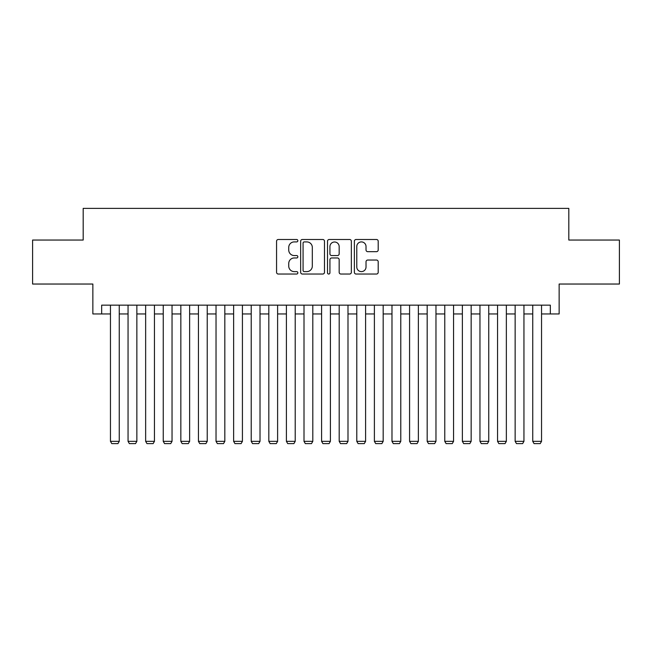 <?xml version="1.0" encoding="UTF-8"?>
<svg xmlns="http://www.w3.org/2000/svg" width="652" height="652" viewBox="0 0 652 652"><rect width="100%" height="100%" fill="white"/><g stroke="black" fill="none" stroke-linecap="round" stroke-linejoin="round"><path stroke-width="0.98" d="M297.85 240.702A1.206 1.206 0 0 0 296.636 239.496L278.29 239.496A1.728 1.728 0 0 0 276.562 241.216L276.562 272.308A1.728 1.728 0 0 0 278.29 274.036L296.636 274.036A1.206 1.206 0 0 0 297.85 272.821A1.206 1.206 0 0 0 296.636 271.615L294.264 271.615A5.526 5.526 0 0 1 288.738 266.089L288.738 263.498A5.526 5.526 0 0 1 294.264 257.972L296.636 257.972A1.206 1.206 0 0 0 297.85 256.766A1.206 1.206 0 0 0 296.636 255.551L294.264 255.551A5.526 5.526 0 0 1 288.738 250.026L288.738 247.434A5.526 5.526 0 0 1 294.264 241.908L296.636 241.908A1.206 1.206 0 0 0 297.85 240.702M376.473 251.672A1.728 1.728 0 0 0 378.201 249.944L378.201 241.216A1.728 1.728 0 0 0 376.473 239.496L356.098 239.496A1.728 1.728 0 0 0 354.37 241.216L354.37 272.308A1.728 1.728 0 0 0 356.098 274.036L376.473 274.036A1.728 1.728 0 0 0 378.201 272.308L378.201 261.77A1.728 1.728 0 0 0 376.473 260.042L367.752 260.042A1.728 1.728 0 0 0 366.025 261.77L366.025 266.994A4.621 4.621 0 0 1 361.404 271.615A4.621 4.621 0 0 1 356.783 266.994L356.783 246.529A4.621 4.621 0 0 1 361.404 241.908A4.621 4.621 0 0 1 366.025 246.529L366.025 249.944A1.728 1.728 0 0 0 367.752 251.672L376.473 251.672M101.663 313.946L101.663 305.152L550.337 305.152L550.337 313.946L559.139 313.946L559.139 284.036L619.4 284.036L619.4 240.05L568.813 240.05L568.813 208.379L83.187 208.379L83.187 240.05L32.6 240.05L32.6 284.036L92.861 284.036L92.861 313.946L110.457 313.946M324.492 241.216A1.728 1.728 0 0 0 322.764 239.496L302.381 239.496A1.728 1.728 0 0 0 300.653 241.216L300.653 272.308A1.728 1.728 0 0 0 302.381 274.036L322.764 274.036A1.728 1.728 0 0 0 324.492 272.308L324.492 241.216M329.236 239.496L349.619 239.496A1.728 1.728 0 0 1 351.346 241.216L351.346 272.308A1.728 1.728 0 0 1 349.619 274.036L340.898 274.036A1.728 1.728 0 0 1 339.17 272.308L339.17 259.7A1.728 1.728 0 0 0 337.443 257.972L331.656 257.972A1.728 1.728 0 0 0 329.928 259.7L329.928 272.821A1.206 1.206 0 0 1 328.722 274.036A1.206 1.206 0 0 1 327.508 272.821L327.508 241.216A1.728 1.728 0 0 1 329.236 239.496M119.259 313.946L128.053 313.946M136.855 313.946L145.649 313.946M154.451 313.946L163.244 313.946M172.038 313.946L180.84 313.946M189.634 313.946L198.436 313.946M207.23 313.946L216.032 313.946M224.826 313.946L233.628 313.946M242.422 313.946L251.224 313.946M260.018 313.946L268.82 313.946M277.613 313.946L286.407 313.946M295.209 313.946L304.003 313.946M312.805 313.946L321.599 313.946M330.401 313.946L339.195 313.946M347.997 313.946L356.791 313.946M365.593 313.946L374.387 313.946M383.18 313.946L391.982 313.946M400.776 313.946L409.578 313.946M418.372 313.946L427.174 313.946M435.968 313.946L444.77 313.946M453.564 313.946L462.366 313.946M471.16 313.946L479.962 313.946M488.755 313.946L497.549 313.946M506.351 313.946L515.145 313.946M523.947 313.946L532.741 313.946M541.543 313.946L550.337 313.946M304.28 241.908A1.206 1.206 0 0 0 303.074 243.123L303.074 270.409A1.206 1.206 0 0 0 304.28 271.615L306.782 271.615A5.526 5.526 0 0 0 312.316 266.089L312.316 247.434A5.526 5.526 0 0 0 306.782 241.908L304.28 241.908M339.17 246.619A4.621 4.621 0 0 0 334.549 241.998A4.621 4.621 0 0 0 329.928 246.619L329.928 253.824A1.728 1.728 0 0 0 331.656 255.551L337.443 255.551A1.728 1.728 0 0 0 339.17 253.824L339.17 246.619M119.259 305.152L119.259 441.339L110.457 441.339L110.457 305.152M119.259 441.339L117.939 443.621L111.777 443.621L110.457 441.339M136.855 305.152L136.855 441.339L128.053 441.339L128.053 305.152M136.855 441.339L135.535 443.621L129.373 443.621L128.053 441.339M154.451 305.152L154.451 441.339L145.649 441.339L145.649 305.152M154.451 441.339L153.13 443.621L146.969 443.621L145.649 441.339M172.038 305.152L172.038 441.339L163.244 441.339L163.244 305.152M172.038 441.339L170.726 443.621L164.565 443.621L163.244 441.339M189.634 305.152L189.634 441.339L180.84 441.339L180.84 305.152M189.634 441.339L188.314 443.621L182.161 443.621L180.84 441.339M207.23 305.152L207.23 441.339L198.436 441.339L198.436 305.152M207.23 441.339L205.91 443.621L199.756 443.621L198.436 441.339M224.826 305.152L224.826 441.339L216.032 441.339L216.032 305.152M224.826 441.339L223.506 443.621L217.352 443.621L216.032 441.339M242.422 305.152L242.422 441.339L233.628 441.339L233.628 305.152M242.422 441.339L241.101 443.621L234.948 443.621L233.628 441.339M260.018 305.152L260.018 441.339L251.224 441.339L251.224 305.152M260.018 441.339L258.697 443.621L252.544 443.621L251.224 441.339M277.613 305.152L277.613 441.339L268.82 441.339L268.82 305.152M277.613 441.339L276.293 443.621L270.132 443.621L268.82 441.339M295.209 305.152L295.209 441.339L286.407 441.339L286.407 305.152M295.209 441.339L293.889 443.621L287.728 443.621L286.407 441.339M312.805 305.152L312.805 441.339L304.003 441.339L304.003 305.152M312.805 441.339L311.485 443.621L305.323 443.621L304.003 441.339M330.401 305.152L330.401 441.339L321.599 441.339L321.599 305.152M330.401 441.339L329.081 443.621L322.919 443.621L321.599 441.339M347.997 305.152L347.997 441.339L339.195 441.339L339.195 305.152M347.997 441.339L346.677 443.621L340.515 443.621L339.195 441.339M365.593 305.152L365.593 441.339L356.791 441.339L356.791 305.152M365.593 441.339L364.272 443.621L358.111 443.621L356.791 441.339M383.18 305.152L383.18 441.339L374.387 441.339L374.387 305.152M383.18 441.339L381.868 443.621L375.707 443.621L374.387 441.339M400.776 305.152L400.776 441.339L391.982 441.339L391.982 305.152M400.776 441.339L399.456 443.621L393.303 443.621L391.982 441.339M418.372 305.152L418.372 441.339L409.578 441.339L409.578 305.152M418.372 441.339L417.052 443.621L410.899 443.621L409.578 441.339M435.968 305.152L435.968 441.339L427.174 441.339L427.174 305.152M435.968 441.339L434.648 443.621L428.494 443.621L427.174 441.339M453.564 305.152L453.564 441.339L444.77 441.339L444.77 305.152M453.564 441.339L452.243 443.621L446.09 443.621L444.77 441.339M471.16 305.152L471.16 441.339L462.366 441.339L462.366 305.152M471.16 441.339L469.839 443.621L463.686 443.621L462.366 441.339M488.755 305.152L488.755 441.339L479.962 441.339L479.962 305.152M488.755 441.339L487.435 443.621L481.274 443.621L479.962 441.339M506.351 305.152L506.351 441.339L497.549 441.339L497.549 305.152M506.351 441.339L505.031 443.621L498.87 443.621L497.549 441.339M523.947 305.152L523.947 441.339L515.145 441.339L515.145 305.152M523.947 441.339L522.627 443.621L516.466 443.621L515.145 441.339M541.543 305.152L541.543 441.339L532.741 441.339L532.741 305.152M541.543 441.339L540.223 443.621L534.061 443.621L532.741 441.339"/></g></svg>
